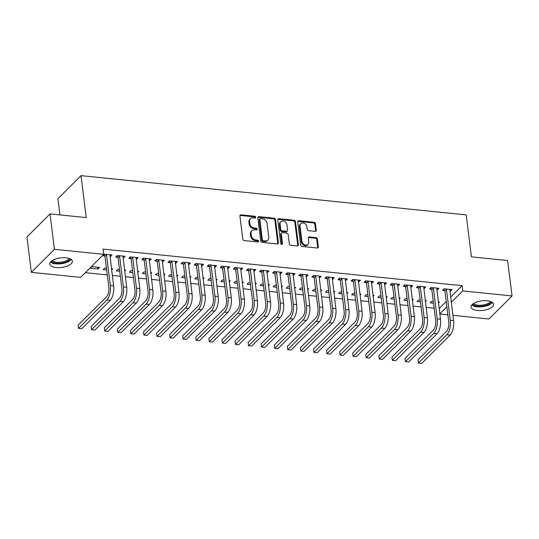 <?xml version="1.0" encoding="UTF-8"?>
<svg xmlns="http://www.w3.org/2000/svg" width="539" height="539" viewBox="0 0 539 539"><rect width="100%" height="100%" fill="white"/><g stroke="black" fill="none" stroke-linecap="round" stroke-linejoin="round"><path stroke-width="0.81" d="M255.688 217.217A1.004 0.795 45 0 0 254.677 216.227L241.041 214.839A1.428 1.139 45 0 0 239.916 215.991L242.806 239.161A1.428 1.139 45 0 0 244.248 240.583L257.885 241.971A1.004 0.795 45 0 0 257.662 240.165L255.897 239.99A4.581 3.645 45 0 1 251.275 235.449L251.033 233.522A4.581 3.645 45 0 1 251.908 230.699A4.581 3.645 45 0 1 254.63 229.816L256.396 229.998A1.004 0.795 45 0 0 256.166 228.199L254.401 228.017A4.581 3.645 45 0 1 249.786 223.483L249.544 221.549A4.581 3.645 45 0 1 250.413 218.726A4.581 3.645 45 0 1 253.135 217.85L254.9 218.025A1.004 0.795 45 0 0 255.688 217.217M255.068 218.032A1.004 0.795 45 0 0 254.051 216.846L240.421 215.459A1.428 1.139 45 0 0 239.956 215.499M258.053 241.971A1.004 0.795 45 0 0 257.036 240.792L255.27 240.61L255.897 239.99M256.557 229.998A1.004 0.795 45 0 0 255.547 228.819L253.781 228.637L254.401 228.017M477.473 310.477A11.373 4.804 -7.1 0 1 471.052 307.021A11.373 4.804 -7.1 0 1 487.202 300.762A11.373 4.804 -7.1 0 1 493.623 304.212A11.373 4.804 -7.1 0 1 477.473 310.477M56.204 267.539A11.373 4.804 -7.1 0 1 49.79 264.09A11.373 4.804 -7.1 0 1 65.94 257.824A11.373 4.804 -7.1 0 1 72.354 261.274A11.373 4.804 -7.1 0 1 56.204 267.539M315.133 231.346A1.428 1.139 45 0 0 316.252 230.193L315.443 223.692A1.428 1.139 45 0 0 314.001 222.27L298.855 220.727A1.428 1.139 45 0 0 297.737 221.886L300.621 245.056A1.428 1.139 45 0 0 302.062 246.471L317.208 248.014A1.428 1.139 45 0 0 318.333 246.862L317.35 239.006A1.428 1.139 45 0 0 315.908 237.591L309.426 236.931A1.428 1.139 45 0 0 308.308 238.083L308.793 241.977A3.827 3.052 45 0 1 308.059 244.335A3.827 3.052 45 0 1 304.42 244.666A3.827 3.052 45 0 1 301.921 241.277L300.028 226.03A3.827 3.052 45 0 1 300.755 223.672A3.827 3.052 45 0 1 304.394 223.341A3.827 3.052 45 0 1 306.893 226.724L307.21 229.27A1.428 1.139 45 0 0 308.652 230.685L315.133 231.346M450.638 297.13L462.105 285.677L103.077 249.085L103.731 254.334L80.655 277.376L31.363 272.35L54.439 249.308L103.731 254.334M462.105 285.677L462.758 290.925L512.05 295.951L488.974 318.994L452.901 315.315M31.363 272.35L26.95 236.944L50.026 213.902L86.24 217.594L81.018 175.633L466.195 214.893L471.423 256.854L507.637 260.546L512.05 295.951M50.026 213.902L54.439 249.308M275.53 219.622A1.428 1.139 45 0 0 274.088 218.207L258.942 216.665A1.428 1.139 45 0 0 257.824 217.817L260.708 240.987A1.428 1.139 45 0 0 262.149 242.402L277.295 243.945A1.428 1.139 45 0 0 278.42 242.793L275.53 219.622L274.91 220.249A1.428 1.139 45 0 0 273.462 218.827L258.322 217.284A1.428 1.139 45 0 0 257.858 217.325M278.899 218.693L294.045 220.242A1.428 1.139 45 0 1 295.487 221.657L298.377 244.827A1.428 1.139 45 0 1 297.252 245.979L290.77 245.319A1.428 1.139 45 0 1 289.328 243.904L288.156 234.505A1.428 1.139 45 0 0 286.714 233.091L282.416 232.653A1.428 1.139 45 0 0 281.291 233.805L282.51 243.588A1.004 0.795 45 0 1 280.711 243.406L277.78 219.851A1.428 1.139 45 0 1 278.899 218.693L278.279 219.319L293.418 220.862L294.045 220.242M81.018 175.633L57.942 198.675L59.964 214.913M436.812 289.793L437.324 289.847L438.887 288.291L431.045 287.489L429.482 289.045L431.604 289.261M420.211 300.115L418.567 299.947L417.011 301.503L420.427 301.847M425.258 300.627L426.41 300.742L425.399 301.759M410.664 287.125L411.176 287.179L412.739 285.623L404.89 284.821L403.334 286.377L405.456 286.6M394.063 297.447L392.419 297.279L390.863 298.835L394.279 299.185M399.109 297.959L400.261 298.08L399.244 299.091M384.516 284.464L385.028 284.518L386.591 282.962L378.742 282.16L377.185 283.716L379.308 283.932M367.915 294.779L366.271 294.617L364.708 296.174L368.13 296.517M372.954 295.298L374.113 295.412L373.096 296.43M358.368 281.796L358.88 281.85L360.436 280.293L352.594 279.492L351.037 281.048L353.16 281.264M341.766 292.118L340.122 291.949L338.559 293.506L341.982 293.856M346.806 292.63L347.965 292.751L346.948 293.762M332.219 279.135L332.731 279.182L334.288 277.625L326.445 276.83L324.882 278.387L327.005 278.602M315.611 289.45L313.967 289.281L312.411 290.838L315.827 291.188M320.658 289.969L321.817 290.083L320.799 291.1M306.071 276.467L306.583 276.52L308.14 274.964L300.297 274.162L298.734 275.719L300.856 275.934M289.463 286.788L287.819 286.62L286.263 288.176L289.679 288.527M294.51 287.3L295.668 287.415L294.651 288.432M279.916 273.805L280.428 273.852L281.991 272.296L274.149 271.501L272.586 273.057L274.708 273.273M263.315 284.12L261.671 283.952L260.115 285.508L263.531 285.859M268.361 284.632L269.513 284.754L268.503 285.771M253.768 271.137L254.28 271.191L255.843 269.635L247.994 268.833L246.438 270.389L248.56 270.605M237.167 281.459L235.523 281.291L233.966 282.847L237.382 283.191M242.213 281.971L243.365 282.086L242.348 283.103M227.62 268.469L228.132 268.523L229.695 266.967L221.846 266.165L220.289 267.721L222.412 267.944M211.018 278.791L209.375 278.623L207.811 280.179L211.234 280.529M216.058 279.303L217.217 279.424L216.2 280.435M201.471 265.808L201.984 265.862L203.54 264.305L195.697 263.504L194.141 265.06L196.263 265.276M184.87 276.123L183.226 275.961L181.663 277.518L185.086 277.861M189.91 276.642L191.069 276.756L190.051 277.774M175.323 263.14L175.835 263.194L177.392 261.637L169.549 260.836L167.986 262.392L170.108 262.608M158.715 273.462L157.071 273.293L155.515 274.85L158.931 275.2M163.762 273.974L164.921 274.095L163.903 275.106M149.175 260.478L149.687 260.526L151.243 258.969L143.401 258.174L141.838 259.731L143.96 259.946M132.567 270.794L130.923 270.625L129.367 272.182L132.783 272.532M137.613 271.312L138.772 271.427L137.755 272.444M123.02 257.81L123.532 257.864L125.095 256.308L117.253 255.506L115.69 257.063L117.812 257.278M106.419 268.132L104.775 267.964L103.218 269.52L106.634 269.871M111.465 268.644L112.624 268.759L111.607 269.776M439.157 308.591L446.211 301.55M85.357 272.673L107.261 274.91M112.307 275.422L120.338 276.238M125.385 276.756L133.409 277.572M138.456 278.09L146.487 278.906M151.533 279.418L159.564 280.24M164.604 280.752L172.635 281.574M177.681 282.086L185.712 282.901M190.759 283.42L198.783 284.235M203.83 284.747L211.861 285.569M216.907 286.081L224.938 286.903M229.978 287.415L238.009 288.23M243.055 288.749L251.086 289.564M256.126 290.083L264.157 290.898M269.204 291.41L277.235 292.232M282.281 292.744L290.305 293.566M295.352 294.078L303.383 294.894M308.429 295.412L316.46 296.228M321.5 296.746L329.531 297.562M334.578 298.074L342.609 298.896M347.655 299.408L355.679 300.23M360.726 300.742L368.757 301.557M373.803 302.076L381.834 302.891M386.874 303.403L394.905 304.225M399.951 304.737L407.983 305.559M413.022 306.071L421.053 306.886M426.1 307.405L434.131 308.22M97.983 268.988L99.547 267.432L91.704 266.63L90.141 268.186L97.983 268.988L97.768 267.25M109.949 256.476L110.461 256.53L112.018 254.974L104.175 254.172L102.619 255.729L104.741 255.951M119.496 269.46L117.852 269.298L116.289 270.854L119.712 271.198M124.536 269.978L125.695 270.093L124.677 271.11M136.097 259.144L136.61 259.198L138.166 257.642L130.323 256.84L128.767 258.397L130.889 258.612M145.645 272.128L144.001 271.959L142.437 273.516L145.86 273.866M150.684 272.64L151.843 272.761L150.826 273.772M162.246 261.806L162.758 261.86L164.321 260.303L156.472 259.502L154.915 261.065L157.038 261.28M171.793 274.796L170.149 274.627L168.592 276.184L172.008 276.534M176.839 275.308L177.991 275.422L176.981 276.44M188.394 264.474L188.906 264.528L190.469 262.971L182.62 262.17L181.064 263.726L183.186 263.942M197.941 277.457L196.297 277.289L194.741 278.845L198.157 279.195M202.987 277.969L204.146 278.09L203.129 279.108M214.542 267.142L215.061 267.189L216.617 265.633L208.775 264.838L207.212 266.394L209.334 266.61M224.089 280.125L222.445 279.957L220.889 281.513L224.305 281.863M229.136 280.637L230.294 280.758L229.277 281.769M240.697 269.803L241.209 269.857L242.766 268.301L234.923 267.499L233.36 269.055L235.482 269.271M250.237 282.786L248.6 282.618L247.037 284.181L250.46 284.525M255.284 283.305L256.443 283.42L255.425 284.437M266.845 272.471L267.357 272.525L268.914 270.962L261.071 270.167L259.515 271.723L261.637 271.939M276.392 285.454L274.749 285.286L273.185 286.842L276.608 287.193M281.432 285.966L282.591 286.088L281.574 287.098M292.994 275.133L293.506 275.186L295.062 273.63L287.22 272.828L285.663 274.385L287.786 274.607M302.541 288.116L300.897 287.954L299.334 289.51L302.756 289.854M307.58 288.634L308.739 288.749L307.722 289.766M319.142 277.801L319.654 277.854L321.217 276.298L313.368 275.496L311.811 277.053L313.934 277.268M328.689 290.784L327.045 290.615L325.489 292.172L328.905 292.522M333.735 291.296L334.887 291.417L333.877 292.428M345.29 280.462L345.802 280.516L347.365 278.959L339.516 278.158L337.96 279.721L340.082 279.936M354.837 293.452L353.193 293.283L351.637 294.84L355.053 295.19M359.884 293.964L361.042 294.078L360.025 295.096M371.438 283.13L371.957 283.184L373.514 281.627L365.671 280.826L364.108 282.382L366.23 282.598M380.985 296.113L379.341 295.945L377.785 297.501L381.201 297.851M386.032 296.625L387.191 296.746L386.173 297.764M397.593 285.798L398.105 285.845L399.662 284.289L391.819 283.494L390.256 285.05L392.379 285.266M407.134 298.781L405.496 298.613L403.933 300.169L407.356 300.519M412.18 299.293L413.339 299.414L412.322 300.425M423.742 288.459L424.254 288.513L425.81 286.957L417.968 286.155L416.411 287.711L418.534 287.927M433.289 301.442L431.645 301.274L430.082 302.837L433.504 303.181M438.328 301.961L439.487 302.076L438.47 303.093M449.89 291.127L450.402 291.181L451.958 289.618L444.116 288.823L442.559 290.38L444.682 290.595M439.811 313.839L446.865 306.799M451.291 302.372L462.758 290.925M447.855 314.803L439.831 313.981M110.461 256.53L110.246 254.792M123.532 257.864L123.316 256.126M136.61 259.198L136.394 257.46M149.687 260.526L149.465 258.794M162.758 261.86L162.542 260.121M175.835 263.194L175.62 261.455M188.906 264.528L188.69 262.789M201.984 265.862L201.768 264.123M215.061 267.189L214.839 265.451M228.132 268.523L227.916 266.785M241.209 269.857L240.994 268.119M254.28 271.191L254.064 269.453M267.357 272.525L267.142 270.787M280.428 273.852L280.213 272.114M293.506 275.186L293.29 273.448M306.583 276.52L306.361 274.782M319.654 277.854L319.438 276.116M332.731 279.182L332.516 277.45M345.802 280.516L345.587 278.778M358.88 281.85L358.664 280.112M371.957 283.184L371.735 281.446M385.028 284.518L384.812 282.78M398.105 285.845L397.89 284.107M411.176 287.179L410.961 285.441M424.254 288.513L424.038 286.775M437.324 289.847L437.109 288.109M450.402 291.181L450.186 289.443M250.413 218.726L249.793 219.353A4.581 3.645 45 0 0 248.917 222.169L249.544 221.549M253.781 228.637A4.581 3.645 45 0 1 249.159 224.103L248.917 222.169M251.908 230.699L251.282 231.319A4.581 3.645 45 0 0 250.413 234.142L251.033 233.522M255.27 240.61A4.581 3.645 45 0 1 250.648 236.075L250.413 234.142M277.753 243.904A1.428 1.139 45 0 0 277.794 243.412L274.91 220.249M260.58 218.605A1.004 0.795 45 0 0 259.798 219.42L262.331 239.754A1.004 0.795 45 0 0 263.342 240.744L265.201 240.933A4.581 3.645 45 0 0 267.923 240.057A4.581 3.645 45 0 0 268.793 237.234L267.061 223.335A4.581 3.645 45 0 0 262.439 218.8L260.58 218.605M259.987 218.8L259.36 219.42A1.004 0.795 45 0 0 259.171 220.04L259.798 219.42M267.923 240.057L267.297 240.677A4.581 3.645 45 0 1 264.575 241.56L262.715 241.371A1.004 0.795 45 0 1 261.705 240.374L259.171 220.04M297.71 245.939A1.428 1.139 45 0 0 297.75 245.447L294.867 222.277A1.428 1.139 45 0 0 293.418 220.862M281.56 232.929L280.94 233.549A1.428 1.139 45 0 0 280.664 234.431L281.884 244.214L282.51 243.588M286.943 224.756A3.827 3.052 45 0 0 284.444 221.367A3.827 3.052 45 0 0 280.806 221.697A3.827 3.052 45 0 0 280.078 224.056L280.745 229.432A1.428 1.139 45 0 0 282.187 230.847L286.485 231.285A1.428 1.139 45 0 0 287.61 230.133L286.943 224.756M280.806 221.697L280.179 222.324A3.827 3.052 45 0 0 279.451 224.682L280.078 224.056M287.341 231.015L286.714 231.635A1.428 1.139 45 0 1 285.865 231.911L281.567 231.474A1.428 1.139 45 0 1 280.118 230.052L279.451 224.682M278.279 219.319A1.428 1.139 45 0 0 277.814 219.36M300.755 223.672L300.129 224.291A3.827 3.052 45 0 0 299.401 226.649L300.028 226.03M308.059 244.335L307.439 244.962A3.827 3.052 45 0 1 303.794 245.292A3.827 3.052 45 0 1 301.301 241.903L299.401 226.649M317.666 247.974A1.428 1.139 45 0 0 317.707 247.482L316.73 239.633A1.428 1.139 45 0 0 315.288 238.211L308.807 237.551A1.428 1.139 45 0 0 308.342 237.591M315.591 231.305A1.428 1.139 45 0 0 315.632 230.813L314.823 224.312A1.428 1.139 45 0 0 313.375 222.897L298.235 221.354A1.428 1.139 45 0 0 297.771 221.394M106.298 254.388L106.513 254.819L104.957 256.375L108.784 287.132A7.29 3.153 95.8 0 1 106.486 296.807L78.135 325.111L78.546 328.386L106.89 300.082A10.935 4.73 -84.2 0 0 110.347 285.576L106.513 254.819M78.546 328.386L81.813 328.723L110.158 300.418A10.935 4.73 -84.2 0 0 113.614 285.913L109.895 254.758M104.957 256.375L103.953 254.395M119.375 255.722L119.591 256.153L118.028 257.709L121.861 288.466A7.29 3.153 95.8 0 1 119.557 298.134L91.212 326.445L91.623 329.72L119.968 301.416A10.935 4.73 -84.2 0 0 123.418 286.91L119.591 256.153M91.623 329.72L94.891 330.057L123.236 301.746A10.935 4.73 -84.2 0 0 126.692 287.247L122.973 256.092M118.028 257.709L117.024 255.729M132.446 257.056L132.661 257.487L131.105 259.043L134.939 289.8A7.29 3.153 95.8 0 1 132.634 299.468L104.29 327.773L104.694 331.054L133.045 302.75A10.935 4.73 -84.2 0 0 136.495 288.244L132.661 257.487M104.694 331.054L107.962 331.384L136.313 303.08A10.935 4.73 -84.2 0 0 139.763 288.574L136.044 257.42M131.105 259.043L130.101 257.063M70.185 258.895A9.837 4.157 -7.1 0 1 66.156 261.893A9.837 4.157 -7.1 0 1 51.313 261.247M52.121 260.647A9.109 3.847 172.9 0 0 65.664 261.024A9.109 3.847 172.9 0 0 69.248 258.511M50.464 262.095A11.299 4.77 172.9 0 0 66.971 262.318A11.299 4.77 172.9 0 0 71.209 259.515M491.447 301.827A9.837 4.157 -7.1 0 1 487.418 304.825A9.837 4.157 -7.1 0 1 472.575 304.178M473.39 303.578A9.109 3.847 172.9 0 0 486.926 303.956A9.109 3.847 172.9 0 0 490.517 301.449M471.733 305.034A11.299 4.77 172.9 0 0 488.24 305.256A11.299 4.77 172.9 0 0 492.478 302.453M145.523 258.39L145.739 258.814L144.176 260.371L148.009 291.134A7.29 3.153 95.8 0 1 145.705 300.802L117.361 329.107L117.772 332.388L146.116 304.084A10.935 4.73 -84.2 0 0 149.572 289.578L145.739 258.814M117.772 332.388L121.039 332.718L149.384 304.414A10.935 4.73 -84.2 0 0 152.84 289.908L149.121 258.754M144.176 260.371L143.179 258.397M158.594 259.724L158.81 260.148L157.253 261.705L161.087 292.468A7.29 3.153 95.8 0 1 158.783 302.136L130.438 330.441L130.842 333.715L159.194 305.411A10.935 4.73 -84.2 0 0 162.643 290.905L158.81 260.148M130.842 333.715L134.117 334.052L162.461 305.748A10.935 4.73 -84.2 0 0 165.911 291.242L162.199 260.088M157.253 261.705L156.249 259.724M171.672 261.051L171.887 261.482L170.331 263.039L174.158 293.795A7.29 3.153 95.8 0 1 171.86 303.47L143.509 331.775L143.92 335.049L172.264 306.745A10.935 4.73 -84.2 0 0 175.721 292.239L171.887 261.482M143.92 335.049L147.187 335.386L175.532 307.082A10.935 4.73 -84.2 0 0 178.988 292.576L175.269 261.422M170.331 263.039L169.327 261.058M184.742 262.385L184.965 262.816L183.401 264.373L187.235 295.129A7.29 3.153 95.8 0 1 184.931 304.798L156.586 333.102L156.997 336.383L185.342 308.079A10.935 4.73 -84.2 0 0 188.791 293.573L184.965 262.816M156.997 336.383L160.265 336.713L188.61 308.409A10.935 4.73 -84.2 0 0 192.059 293.903L188.347 262.756M183.401 264.373L182.398 262.392M197.82 263.719L198.035 264.15L196.479 265.707L200.306 296.463A7.29 3.153 95.8 0 1 198.008 306.132L169.664 334.436L170.068 337.717L198.413 309.413A10.935 4.73 -84.2 0 0 201.869 294.907L198.035 264.15M170.068 337.717L173.336 338.047L201.687 309.743A10.935 4.73 -84.2 0 0 205.137 295.237L201.418 264.083M196.479 265.707L195.475 263.726M210.897 265.053L211.113 265.478L209.55 267.034L213.383 297.797A7.29 3.153 95.8 0 1 211.079 307.466L182.734 335.77L183.145 339.051L211.49 310.747A10.935 4.73 -84.2 0 0 214.94 296.241L211.113 265.478M183.145 339.051L186.413 339.381L214.758 311.077A10.935 4.73 -84.2 0 0 218.214 296.571L214.495 265.417M209.55 267.034L208.553 265.06M223.968 266.387L224.184 266.812L222.627 268.368L226.461 299.125A7.29 3.153 95.8 0 1 224.157 308.8L195.812 337.104L196.216 340.378L224.568 312.074A10.935 4.73 -84.2 0 0 228.017 297.568L224.184 266.812M196.216 340.378L199.484 340.715L227.835 312.411A10.935 4.73 -84.2 0 0 231.285 297.905L227.573 266.751M222.627 268.368L221.623 266.387M237.045 267.715L237.261 268.146L235.705 269.702L239.532 300.459A7.29 3.153 95.8 0 1 237.234 310.134L208.883 338.438L209.294 341.713L237.638 313.408A10.935 4.73 -84.2 0 0 241.095 298.902L237.261 268.146M209.294 341.713L212.561 342.049L240.906 313.745A10.935 4.73 -84.2 0 0 244.362 299.239L240.643 268.085M235.705 269.702L234.701 267.721M250.116 269.049L250.339 269.48L248.775 271.036L252.609 301.793A7.29 3.153 95.8 0 1 250.305 311.461L221.96 339.765L222.364 343.047L250.716 314.742A10.935 4.73 -84.2 0 0 254.165 300.236L250.339 269.48M222.364 343.047L225.639 343.377L253.984 315.072A10.935 4.73 -84.2 0 0 257.433 300.567L253.721 269.419M248.775 271.036L247.772 269.055M263.194 270.383L263.409 270.807L261.853 272.37L265.68 303.127A7.29 3.153 95.8 0 1 263.382 312.795L235.031 341.099L235.442 344.381L263.787 316.076A10.935 4.73 -84.2 0 0 267.243 301.57L263.409 270.807M235.442 344.381L238.71 344.711L267.054 316.406A10.935 4.73 -84.2 0 0 270.511 301.901L266.792 270.746M261.853 272.37L260.849 270.389M276.271 271.717L276.487 272.141L274.924 273.697L278.757 304.461A7.29 3.153 95.8 0 1 276.453 314.129L248.108 342.433L248.519 345.715L276.864 317.404A10.935 4.73 -84.2 0 0 280.314 302.898L276.487 272.141M248.519 345.715L251.787 346.045L280.132 317.74A10.935 4.73 -84.2 0 0 283.588 303.235L279.869 272.08M274.924 273.697L273.92 271.723M289.342 273.044L289.558 273.475L288.001 275.031L291.835 305.788A7.29 3.153 95.8 0 1 289.531 315.463L261.186 343.767L261.59 347.042L289.942 318.738A10.935 4.73 -84.2 0 0 293.391 304.232L289.558 273.475M261.59 347.042L264.858 347.379L293.209 319.075A10.935 4.73 -84.2 0 0 296.659 304.569L292.94 273.414M288.001 275.031L286.997 273.051M302.419 274.378L302.635 274.809L301.072 276.366L304.906 307.122A7.29 3.153 95.8 0 1 302.601 316.791L274.257 345.101L274.668 348.376L303.012 320.072A10.935 4.73 -84.2 0 0 306.469 305.566L302.635 274.809M274.668 348.376L277.935 348.713L306.28 320.402A10.935 4.73 -84.2 0 0 309.736 305.903L306.017 274.749M301.072 276.366L300.075 274.385M315.49 275.712L315.706 276.143L314.149 277.7L317.983 308.456A7.29 3.153 95.8 0 1 315.679 318.125L287.334 346.429L287.738 349.71L316.09 321.406A10.935 4.73 -84.2 0 0 319.539 306.9L315.706 276.143M287.738 349.71L291.013 350.04L319.357 321.736A10.935 4.73 -84.2 0 0 322.807 307.23L319.095 276.076M314.149 277.7L313.146 275.719M328.568 277.046L328.783 277.47L327.227 279.027L331.054 309.79A7.29 3.153 95.8 0 1 328.756 319.459L300.405 347.763L300.816 351.044L329.161 322.74A10.935 4.73 -84.2 0 0 332.617 308.234L328.783 277.47M300.816 351.044L304.084 351.374L332.428 323.07A10.935 4.73 -84.2 0 0 335.885 308.564L332.165 277.41M327.227 279.027L326.223 277.053M341.638 278.38L341.861 278.804L340.298 280.361L344.131 311.118A7.29 3.153 95.8 0 1 341.827 320.793L313.482 349.097L313.893 352.371L342.238 324.067A10.935 4.73 -84.2 0 0 345.688 309.561L341.861 278.804M313.893 352.371L317.161 352.708L345.506 324.404A10.935 4.73 -84.2 0 0 348.955 309.898L345.243 278.744M340.298 280.361L339.294 278.38M354.716 279.707L354.931 280.139L353.375 281.695L357.202 312.452A7.29 3.153 95.8 0 1 354.905 322.127L326.56 350.431L326.964 353.705L355.309 325.401A10.935 4.73 -84.2 0 0 358.765 310.895L354.931 280.139M326.964 353.705L330.232 354.042L358.583 325.738A10.935 4.73 -84.2 0 0 362.033 311.232L358.314 280.078M353.375 281.695L352.371 279.714M367.793 281.041L368.009 281.473L366.446 283.029L370.28 313.786A7.29 3.153 95.8 0 1 367.975 323.454L339.631 351.758L340.042 355.039L368.386 326.735A10.935 4.73 -84.2 0 0 371.836 312.229L368.009 281.473M340.042 355.039L343.309 355.369L371.654 327.065A10.935 4.73 -84.2 0 0 375.11 312.559L371.391 281.412M366.446 283.029L365.449 281.048M380.864 282.375L381.08 282.807L379.523 284.363L383.357 315.12A7.29 3.153 95.8 0 1 381.053 324.788L352.708 353.092L353.112 356.373L381.464 328.069A10.935 4.73 -84.2 0 0 384.913 313.563L381.08 282.807M353.112 356.373L356.38 356.703L384.731 328.399A10.935 4.73 -84.2 0 0 388.181 313.893L384.469 282.739M379.523 284.363L378.519 282.382M393.942 283.709L394.157 284.134L392.601 285.69L396.428 316.454A7.29 3.153 95.8 0 1 394.13 326.122L365.779 354.426L366.19 357.707L394.535 329.403A10.935 4.73 -84.2 0 0 397.991 314.897L394.157 284.134M366.19 357.707L369.458 358.037L397.802 329.733A10.935 4.73 -84.2 0 0 401.259 315.227L397.539 284.073M392.601 285.69L391.597 283.716M407.012 285.043L407.235 285.468L405.672 287.024L409.505 317.781A7.29 3.153 95.8 0 1 407.201 327.456L378.856 355.76L379.261 359.035L407.612 330.73A10.935 4.73 -84.2 0 0 411.062 316.225L407.235 285.468M379.261 359.035L382.535 359.372L410.88 331.067A10.935 4.73 -84.2 0 0 414.329 316.561L410.617 285.407M405.672 287.024L404.668 285.043M420.09 286.371L420.305 286.802L418.749 288.358L422.576 319.115A7.29 3.153 95.8 0 1 420.279 328.79L391.927 357.094L392.338 360.369L420.683 332.064A10.935 4.73 -84.2 0 0 424.139 317.559L420.305 286.802M392.338 360.369L395.606 360.706L423.95 332.401A10.935 4.73 -84.2 0 0 427.407 317.895L423.688 286.741M418.749 288.358L417.745 286.377M433.167 287.705L433.383 288.136L431.82 289.692L435.653 320.449A7.29 3.153 95.8 0 1 433.349 330.117L405.005 358.422L405.416 361.703L433.76 333.398A10.935 4.73 -84.2 0 0 437.21 318.893L433.383 288.136M405.416 361.703L408.683 362.033L437.028 333.729A10.935 4.73 -84.2 0 0 440.484 319.223L436.765 288.075M431.82 289.692L430.816 287.711M446.238 289.039L446.454 289.463L444.897 291.026L448.731 321.783A7.29 3.153 95.8 0 1 446.427 331.451L418.082 359.756L418.486 363.037L446.831 334.732A10.935 4.73 -84.2 0 0 450.287 320.227L446.454 289.463M418.486 363.037L421.754 363.367L450.105 335.063A10.935 4.73 -84.2 0 0 453.555 320.557L449.836 289.403M444.897 291.026L443.893 289.045M254.051 216.846L254.677 216.227M257.036 240.792L257.662 240.165M255.547 228.819L256.166 228.199M249.159 224.103L249.786 223.483M250.648 236.075L251.275 235.449M240.421 215.459L241.041 214.839M277.794 243.412L278.42 242.793M258.322 217.284L258.942 216.665M273.462 218.827L274.088 218.207M261.705 240.374L262.331 239.754M262.715 241.371L263.342 240.744M264.575 241.56L265.201 240.933M294.867 222.277L295.487 221.657M297.75 245.447L298.377 244.827M280.664 234.431L281.291 233.805M280.118 230.052L280.745 229.432M281.567 231.474L282.187 230.847M285.865 231.911L286.485 231.285M301.301 241.903L301.921 241.277M308.807 237.551L309.426 236.931M315.288 238.211L315.908 237.591M316.73 239.633L317.35 239.006M317.707 247.482L318.333 246.862M298.235 221.354L298.855 220.727M313.375 222.897L314.001 222.27M314.823 224.312L315.443 223.692M315.632 230.813L316.252 230.193M110.347 285.576L113.614 285.913M106.89 300.082L110.158 300.418M123.418 286.91L126.692 287.247M119.968 301.416L123.236 301.746M136.495 288.244L139.763 288.574M133.045 302.75L136.313 303.08M149.572 289.578L152.84 289.908M146.116 304.084L149.384 304.414M162.643 290.905L165.911 291.242M159.194 305.411L162.461 305.748M175.721 292.239L178.988 292.576M172.264 306.745L175.532 307.082M188.791 293.573L192.059 293.903M185.342 308.079L188.61 308.409M201.869 294.907L205.137 295.237M198.413 309.413L201.687 309.743M214.94 296.241L218.214 296.571M211.49 310.747L214.758 311.077M228.017 297.568L231.285 297.905M224.568 312.074L227.835 312.411M241.095 298.902L244.362 299.239M237.638 313.408L240.906 313.745M254.165 300.236L257.433 300.567M250.716 314.742L253.984 315.072M267.243 301.57L270.511 301.901M263.787 316.076L267.054 316.406M280.314 302.898L283.588 303.235M276.864 317.404L280.132 317.74M293.391 304.232L296.659 304.569M289.942 318.738L293.209 319.075M306.469 305.566L309.736 305.903M303.012 320.072L306.28 320.402M319.539 306.9L322.807 307.23M316.09 321.406L319.357 321.736M332.617 308.234L335.885 308.564M329.161 322.74L332.428 323.07M345.688 309.561L348.955 309.898M342.238 324.067L345.506 324.404M358.765 310.895L362.033 311.232M355.309 325.401L358.583 325.738M371.836 312.229L375.11 312.559M368.386 326.735L371.654 327.065M384.913 313.563L388.181 313.893M381.464 328.069L384.731 328.399M397.991 314.897L401.259 315.227M394.535 329.403L397.802 329.733M411.062 316.225L414.329 316.561M407.612 330.73L410.88 331.067M424.139 317.559L427.407 317.895M420.683 332.064L423.95 332.401M437.21 318.893L440.484 319.223M433.76 333.398L437.028 333.729M450.287 320.227L453.555 320.557M446.831 334.732L450.105 335.063"/></g></svg>
